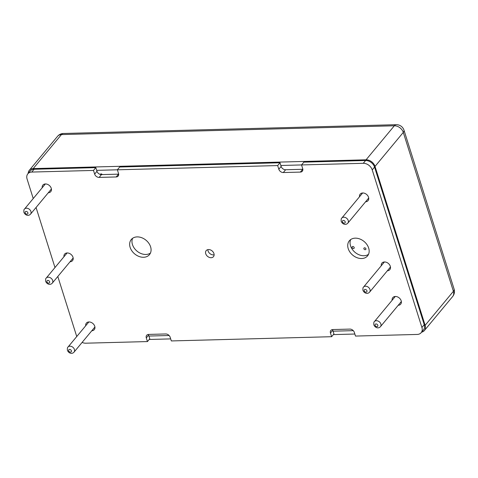 <?xml version="1.0" encoding="UTF-8"?>
<svg xmlns="http://www.w3.org/2000/svg" width="478" height="478" viewBox="0 0 478 478"><rect width="100%" height="100%" fill="white"/><g stroke="black" fill="none" stroke-linecap="round" stroke-linejoin="round"><path stroke-width="0.72" d="M354.174 247.496A1.183 0.89 -140.3 0 0 352.125 247.55A1.183 0.89 -140.3 0 0 354.174 247.496M102.274 174.584A1.183 0.89 -140.3 0 0 100.338 174.458M365.909 248.727A1.183 0.89 -140.3 0 0 363.866 248.781A1.183 0.89 -140.3 0 0 365.909 248.727M33.233 198.543L27.085 179.035A7.887 5.921 39.7 0 1 27.838 173.813A7.887 5.921 39.7 0 1 31.763 172.062L93.497 170.431L94.65 174.1A3.943 2.964 -140.3 0 0 99.131 177.404L116.184 176.956A3.943 2.964 -140.3 0 0 118.144 176.077A3.943 2.964 -140.3 0 0 118.526 173.466L117.367 169.804L277.664 165.567L279.994 162.765L281.148 166.434A3.943 2.964 -140.3 0 0 285.629 169.738L302.682 169.29A3.943 2.964 -140.3 0 0 302.837 169.278M27.838 173.813L30.168 171.01A7.887 5.921 39.7 0 1 34.093 169.26L95.821 167.629L96.98 171.297A3.943 2.964 -140.3 0 0 101.461 174.601L118.514 174.153A3.943 2.964 -140.3 0 0 118.669 174.147M148.479 334.421A3.943 2.964 -140.3 0 0 148.622 335.096L149.781 338.765L147.451 341.567L85.723 343.198A7.887 5.921 39.7 0 1 82.108 342.415M332.652 329.557A3.943 2.964 -140.3 0 0 332.796 330.232L333.949 333.901L331.624 336.703L171.327 340.934L170.168 337.271A3.943 2.964 -140.3 0 0 165.687 333.967L148.634 334.415A3.943 2.964 -140.3 0 0 146.674 335.293A3.943 2.964 -140.3 0 0 146.298 337.898L147.451 341.567M132.621 238.289A11.825 8.885 -140.3 0 0 132.454 244.557A11.825 8.885 -140.3 0 0 150.427 253.083M350.703 239.544A11.825 8.885 -140.3 0 0 350.541 245.811A11.825 8.885 -140.3 0 0 368.514 254.344M207.87 249.641A4.732 3.555 -140.3 0 0 208.067 250.944A4.732 3.555 -140.3 0 0 214.12 254.834M213.923 253.531A4.732 3.555 -140.3 0 0 210.374 249.892A4.732 3.555 -140.3 0 0 206.191 250.615A4.732 3.555 -140.3 0 0 205.737 253.746A4.732 3.555 -140.3 0 0 209.286 257.385A4.732 3.555 -140.3 0 0 213.469 256.662A4.732 3.555 -140.3 0 0 213.923 253.531M277.664 165.567L278.823 169.236A3.943 2.964 -140.3 0 0 283.299 172.54L300.357 172.092A3.943 2.964 -140.3 0 0 302.317 171.214A3.943 2.964 -140.3 0 0 302.694 168.603L301.54 164.934L363.268 163.309A7.887 5.921 39.7 0 1 372.231 169.917L421.907 327.472A7.887 5.921 39.7 0 1 421.154 332.688A7.887 5.921 39.7 0 1 417.228 334.439L355.495 336.07L354.341 332.407A3.943 2.964 -140.3 0 0 349.86 329.097L332.808 329.551A3.943 2.964 -140.3 0 0 330.848 330.423A3.943 2.964 -140.3 0 0 330.465 333.035L331.624 336.703M76.743 336.536L57.808 276.487M54.988 267.543L36.053 207.488M150.594 246.815A11.825 8.885 -140.3 0 0 141.715 237.715A11.825 8.885 -140.3 0 0 131.265 239.526A11.825 8.885 -140.3 0 0 130.13 247.359A11.825 8.885 -140.3 0 0 139.002 256.453A11.825 8.885 -140.3 0 0 149.459 254.643A11.825 8.885 -140.3 0 0 150.594 246.815M368.675 248.076A11.825 8.885 -140.3 0 0 359.803 238.976A11.825 8.885 -140.3 0 0 349.346 240.787A11.825 8.885 -140.3 0 0 348.211 248.614A11.825 8.885 -140.3 0 0 357.084 257.714A11.825 8.885 -140.3 0 0 367.54 255.903A11.825 8.885 -140.3 0 0 368.675 248.076M387.323 270.793A5.127 3.848 -140.3 0 0 389.809 269.658A5.127 3.848 -140.3 0 0 390.299 266.264A5.127 3.848 -140.3 0 0 386.451 262.32A5.127 3.848 -140.3 0 0 381.922 263.109A5.127 3.848 -140.3 0 0 381.259 265.756M398.204 305.293A5.127 3.848 -140.3 0 0 400.684 304.157A5.127 3.848 -140.3 0 0 401.173 300.764A5.127 3.848 -140.3 0 0 397.332 296.82A5.127 3.848 -140.3 0 0 392.802 297.609A5.127 3.848 -140.3 0 0 392.139 300.256M365.568 201.8A5.127 3.848 -140.3 0 0 368.054 200.658A5.127 3.848 -140.3 0 0 368.544 197.271A5.127 3.848 -140.3 0 0 364.696 193.327A5.127 3.848 -140.3 0 0 360.167 194.11A5.127 3.848 -140.3 0 0 359.504 196.757M91.782 330.782A5.127 3.848 -140.3 0 0 94.262 329.641A5.127 3.848 -140.3 0 0 94.752 326.253A5.127 3.848 -140.3 0 0 90.91 322.309A5.127 3.848 -140.3 0 0 86.375 323.092A5.127 3.848 -140.3 0 0 85.717 325.739M70.027 261.783A5.127 3.848 -140.3 0 0 72.507 260.647A5.127 3.848 -140.3 0 0 72.997 257.254A5.127 3.848 -140.3 0 0 69.155 253.31A5.127 3.848 -140.3 0 0 64.62 254.093A5.127 3.848 -140.3 0 0 63.962 256.746M48.272 192.783A5.127 3.848 -140.3 0 0 50.752 191.648A5.127 3.848 -140.3 0 0 51.242 188.254A5.127 3.848 -140.3 0 0 47.4 184.317A5.127 3.848 -140.3 0 0 42.865 185.1A5.127 3.848 -140.3 0 0 42.207 187.746M28.19 173.394A7.887 5.921 39.7 0 1 29.272 170.353A7.887 5.921 39.7 0 1 33.197 168.597L366.064 159.807A7.887 5.921 39.7 0 1 375.027 166.416L425.133 325.327A7.887 5.921 39.7 0 1 424.374 330.549A7.887 5.921 39.7 0 1 421.584 332.168M354.855 334.032L333.369 334.6M170.682 338.896L149.202 339.464M96.676 170.347L117.367 169.798L119.697 167.001L279.994 162.765M169.116 335.514L148.927 336.046M353.284 330.651L333.094 331.182M280.849 165.484L301.54 164.934L303.865 162.138L365.598 160.506A7.887 5.921 39.7 0 1 374.561 167.115L424.237 324.67A7.887 5.921 39.7 0 1 423.478 329.886L421.154 332.688M424.374 330.549L452.642 296.527A7.887 5.921 -140.3 0 0 453.401 291.305A7.887 3.388 -17.5 0 0 454.1 289.112L403.994 130.201A7.887 3.388 162.5 0 1 403.295 132.394A7.887 5.921 -140.3 0 0 394.332 125.786L61.465 134.575A7.887 5.921 -140.3 0 0 57.539 136.326L29.272 170.353M366.064 159.807L394.332 125.786A7.887 3.949 -91.5 0 1 396.268 124.692A7.887 7.887 0 0 1 403.994 130.201M93.497 170.431L95.821 167.629M383.589 262.954A5.127 3.848 39.7 0 1 383.553 262.093M390.502 267.865A5.127 3.848 39.7 0 1 389.654 267.991M394.464 297.453A5.127 3.848 39.7 0 1 394.434 296.593M401.377 302.365A5.127 3.848 39.7 0 1 400.528 302.49M361.834 193.954A5.127 3.848 39.7 0 1 361.798 193.1M368.747 198.872A5.127 3.848 39.7 0 1 367.899 198.997M88.042 322.937A5.127 3.848 39.7 0 1 88.012 322.082M94.955 327.854A5.127 3.848 39.7 0 1 94.106 327.98M66.287 253.943A5.127 3.848 39.7 0 1 66.257 253.083M73.2 258.855A5.127 3.848 39.7 0 1 72.351 258.98M44.532 184.944A5.127 3.848 39.7 0 1 44.502 184.084M51.445 189.856A5.127 3.848 39.7 0 1 50.596 189.981M281.148 166.434L278.823 169.236M425.133 325.327L453.401 291.305L403.295 132.394L375.027 166.416M396.268 124.692L63.395 133.487A7.887 3.949 88.5 0 0 61.465 134.575L33.197 168.597M118.514 174.153L116.184 176.956M99.131 177.404L101.461 174.601M96.98 171.297L94.65 174.1M34.093 169.26L31.763 172.062M146.298 337.898L148.622 335.096M330.465 333.035L332.796 330.232M421.907 327.472L424.237 324.67M374.561 167.115L372.231 169.917M363.268 163.309L365.598 160.506M302.682 169.29L300.357 172.092M283.299 172.54L285.629 169.738M384.408 261.968L363.543 287.081A3.943 2.964 39.7 0 1 367.026 286.477A3.943 2.964 39.7 0 1 369.984 289.507A3.943 2.964 39.7 0 1 369.608 292.118L390.472 267.011M364.212 290.833A1.577 1.183 39.7 0 1 365.15 289.441A1.577 1.183 39.7 0 1 366.943 290.761A1.577 1.183 39.7 0 1 366.005 292.16A1.577 1.183 39.7 0 1 364.212 290.833M395.282 296.468L374.423 321.58A3.943 2.964 39.7 0 1 377.907 320.977A3.943 2.964 39.7 0 1 380.864 324.006A3.943 2.964 39.7 0 1 380.488 326.617L401.347 301.51M375.093 325.333A1.577 1.183 39.7 0 1 376.025 323.941A1.577 1.183 39.7 0 1 377.817 325.261A1.577 1.183 39.7 0 1 376.885 326.659A1.577 1.183 39.7 0 1 375.093 325.333M362.653 192.975L341.788 218.082A3.943 2.964 39.7 0 1 345.271 217.478A3.943 2.964 39.7 0 1 348.229 220.513A3.943 2.964 39.7 0 1 347.853 223.118L368.717 198.011M342.457 221.84A1.577 1.183 39.7 0 1 343.395 220.442A1.577 1.183 39.7 0 1 345.188 221.768A1.577 1.183 39.7 0 1 344.25 223.16A1.577 1.183 39.7 0 1 342.457 221.84M88.86 321.957L67.996 347.064A3.943 2.964 39.7 0 1 71.485 346.46A3.943 2.964 39.7 0 1 74.443 349.496A3.943 2.964 39.7 0 1 74.06 352.101L94.925 326.994M68.671 350.822A1.577 1.183 39.7 0 1 69.603 349.424A1.577 1.183 39.7 0 1 71.395 350.75A1.577 1.183 39.7 0 1 70.463 352.143A1.577 1.183 39.7 0 1 68.671 350.822M67.105 252.958L46.241 278.065A3.943 2.964 39.7 0 1 49.73 277.461A3.943 2.964 39.7 0 1 52.688 280.496A3.943 2.964 39.7 0 1 52.305 283.107L73.17 258.001M46.916 281.823A1.577 1.183 39.7 0 1 47.848 280.431A1.577 1.183 39.7 0 1 49.64 281.751A1.577 1.183 39.7 0 1 48.708 283.143A1.577 1.183 39.7 0 1 46.916 281.823M45.35 183.964L24.486 209.071A3.943 2.964 39.7 0 1 27.975 208.468A3.943 2.964 39.7 0 1 30.933 211.497A3.943 2.964 39.7 0 1 30.55 214.108L51.415 189.001M25.161 212.824A1.577 1.183 39.7 0 1 26.093 211.431A1.577 1.183 39.7 0 1 27.885 212.752A1.577 1.183 39.7 0 1 26.953 214.15A1.577 1.183 39.7 0 1 25.161 212.824M452.642 296.527A7.887 7.887 0 0 0 454.1 289.112M63.395 133.487A7.887 7.887 0 0 0 57.539 136.326M363.543 287.081C363.005 287.254 362.814 288.348 362.957 290.343C364.26 293.384 367.612 294.406 369.608 292.118M374.423 321.58C373.886 321.754 373.688 322.841 373.832 324.843C375.134 327.884 378.492 328.906 380.488 326.617M341.788 218.082C341.25 218.261 341.059 219.348 341.202 221.35C342.505 224.385 345.863 225.407 347.853 223.118M67.996 347.064C67.464 347.243 67.267 348.331 67.41 350.332C68.713 353.367 72.07 354.389 74.06 352.101M46.241 278.065C45.709 278.244 45.512 279.331 45.655 281.333C46.958 284.374 50.315 285.396 52.305 283.107M24.486 209.071C23.954 209.245 23.757 210.338 23.9 212.334C25.203 215.375 28.561 216.397 30.55 214.108"/></g></svg>
